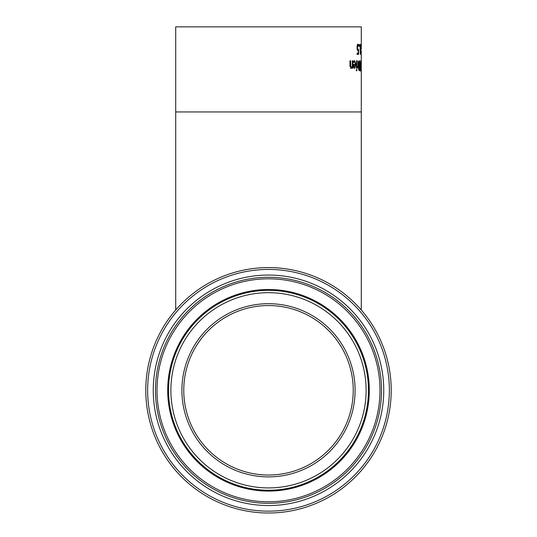 <?xml version="1.0" encoding="UTF-8"?>
<svg xmlns="http://www.w3.org/2000/svg" width="537" height="537" viewBox="0 0 537 537"><rect width="100%" height="100%" fill="white"/><g stroke="black" fill="none" stroke-linecap="round" stroke-linejoin="round"><path stroke-width="0.81" d="M357.071 53.217L358.26 53.217L358.26 50.579L357.367 50.022L357.051 47.632L357.32 45.249L358.018 44.276L358.682 44.84L358.682 46.242L358.011 45.423L357.461 47.639L357.629 49.062L358.078 49.525L358.582 49.283L358.582 54.385L357.071 54.385L357.071 53.217L357.622 53.217M357.944 49.525L357.944 50.579M357.944 53.217L357.944 54.385M356.984 49.062L358.078 49.525M358.011 45.423L356.964 46.028M357.38 44.276L358.045 45.423M357.629 49.062L357.132 49.062M358.26 50.579L357.77 50.579M357.608 46.028L357.159 46.028M358.682 44.84L358.045 44.84M361.206 69.548L361.032 70.884L360.743 69.548L360.602 65.729L361.032 60.574L361.106 69.548M361.032 69.743L361.032 61.708L360.763 69.743M359.354 60.795L359.354 61.903M359.354 65.561L359.354 66.655M359.354 69.555L359.354 70.669M358.461 65.306L359.743 65.561L359.743 61.903L358.682 62.319M359.542 61.903L358.441 62.319M358.494 69.3L359.743 69.555L359.743 66.655L359.139 66.984L359.132 69.3L358.729 69.3M359.461 66.655L358.904 66.655M359.132 69.3L359.508 69.555M359.072 62.319L359.092 65.306L358.689 65.306M359.092 65.306L359.461 65.561M359.495 70.676L358.938 70.273L358.696 68.447L359.025 66.279L358.588 63.822L358.83 61.58L359.978 60.782L359.978 70.676L359.495 70.676M360.421 67.266L360.461 71.119L360.293 67.266M356.843 68.206L356.434 68.206L356.434 60.782L356.843 60.782L356.843 68.206M357.38 66.924L357.944 66.051L357.944 60.782L358.28 68.206L357.944 67.098L357.159 68.165L357.159 66.924M357.944 67.098L357.159 67.521M357.642 66.756L357.642 67.098M354.574 61.701L353.5 62.601L353.5 61.238L354.568 60.614L355.977 64.453L354.688 68.414L353.802 67.588L353.44 64.366L355.521 64.366L354.574 61.701L353.272 62.03M355.319 64.366L355.299 65.319M354.991 67.293L354.346 68.327M354.239 60.674L355.085 61.997M353.474 66.81L354.715 67.387L355.521 65.319L353.447 65.319M353.97 65.319L354.145 66.81L353.581 66.81M354.145 66.81L354.715 67.387M353.943 62.03L353.5 62.03M356.407 69.441L356.87 69.441L356.87 70.743L356.407 70.743L356.407 69.441M352.292 67.38L351.185 68.414L349.956 65.601L349.956 60.782L350.627 60.782L350.755 66.675L351.352 67.226L352.292 66.326L352.292 60.782L352.876 60.782L352.876 68.206L352.292 68.206L352.292 67.38L351.607 67.38L350.486 68.414M352.191 66.494L352.191 67.38M349.983 66.299L350.654 67.226L351.352 67.226M361.273 49.37L361.28 47.209M360.857 48.216L360.857 49.417M361.139 48.216L361.139 49.417M359.931 44.484L360.636 44.484L360.367 54.412L360.012 45.497M360.636 53.035L360.22 53.035M359.166 44.484L359.495 46.377L359.166 44.484M361.28 50.599L361.28 111.958L175.72 111.958L175.72 26.85L361.28 26.85L361.28 48.176M331.087 447.422A84.739 84.739 0 0 0 286.684 307.526A84.739 84.739 0 0 0 187.735 415.927A84.739 84.739 0 0 0 331.087 447.422A84.739 84.739 0 0 1 187.735 415.927A84.739 84.739 0 0 1 286.684 307.526A84.739 84.739 0 0 1 331.087 447.422A84.739 84.739 0 0 1 187.735 415.927A84.739 84.739 0 0 1 286.684 307.526A84.739 84.739 0 0 1 331.087 447.422M359.132 473.023A122.718 122.718 0 0 0 294.833 270.44A122.718 122.718 0 0 0 151.535 427.418A122.718 122.718 0 0 0 359.132 473.023M268.5 305.553A84.739 84.739 0 0 1 341.888 432.661A84.739 84.739 0 0 1 195.112 432.661A84.739 84.739 0 0 1 268.5 305.553M357.461 47.639L357.051 47.639M355.977 64.453L355.319 64.453M350.755 66.675L350.057 66.675M350.627 65.017L349.956 65.017M332.457 448.67A86.591 86.591 0 0 0 287.08 305.714A86.591 86.591 0 0 0 185.963 416.49A86.591 86.591 0 0 0 332.457 448.67M340.599 456.108A97.62 97.62 0 0 1 175.451 419.827A97.62 97.62 0 0 1 289.443 294.947A97.62 97.62 0 0 1 340.599 456.108M357.763 471.775A120.859 120.859 0 0 1 153.307 426.855A120.859 120.859 0 0 1 294.43 272.252A120.859 120.859 0 0 1 357.763 471.775M353.614 467.989A115.24 115.24 0 0 0 293.229 277.736A115.24 115.24 0 0 0 158.657 425.156A115.24 115.24 0 0 0 353.614 467.989M342.317 457.672A99.949 99.949 0 0 0 289.946 292.672A99.949 99.949 0 0 0 173.236 420.531A99.949 99.949 0 0 0 342.317 457.672M342.948 458.249A100.802 100.802 0 0 0 290.128 291.839A100.802 100.802 0 0 0 172.424 420.786A100.802 100.802 0 0 0 342.948 458.249M351.97 466.485A113.018 113.018 0 0 1 160.778 424.485A113.018 113.018 0 0 1 292.752 279.905A113.018 113.018 0 0 1 351.97 466.485M350.842 465.458A111.488 111.488 0 0 0 292.423 281.401A111.488 111.488 0 0 0 162.234 424.022A111.488 111.488 0 0 0 350.842 465.458M175.72 111.958L175.72 309.977M361.28 111.958L361.28 309.977"/></g></svg>
